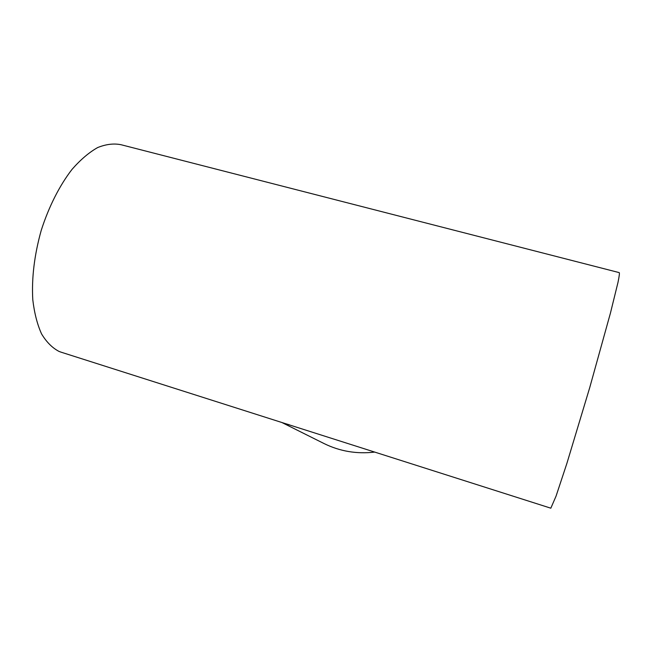 <?xml version="1.0" encoding="UTF-8"?>
<svg xmlns="http://www.w3.org/2000/svg" width="652" height="652" viewBox="0 0 652 652"><rect width="100%" height="100%" fill="white"/><g stroke="black" fill="none" stroke-linecap="round" stroke-linejoin="round"><path stroke-width="0.98" d="M295.291 426.783L285.657 423.718M284.973 423.498L289.325 424.786M281.908 422.52L324.085 443.572C339.896 451.347 356.783 454.183 374.721 452.089M61.239 352.227L59.087 351.452C52.38 347.972 46.545 342.145 41.589 333.963C37.294 324.484 34.36 313.074 32.787 299.741C31.549 278.094 34.36 254.997 41.206 230.449C48.77 206.749 59.609 185.429 72.054 169.341C80.546 159.659 89.079 152.397 97.661 147.556C106.064 144.182 113.896 143.244 121.166 144.752L619.253 272.626C619.644 273.131 619.221 276.391 617.99 282.406L610.435 313.099L589.75 387.532L566.89 463.393L556.058 496.123L550.826 508.185M60.946 352.129L286.163 423.873M294.468 426.522L550.842 508.193"/></g></svg>
